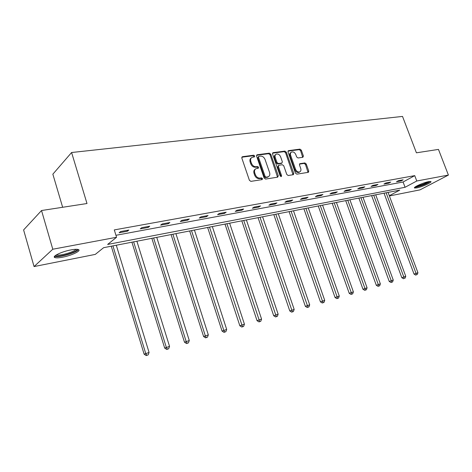 <?xml version="1.0" encoding="UTF-8"?>
<svg xmlns="http://www.w3.org/2000/svg" width="472" height="472" viewBox="0 0 472 472"><rect width="100%" height="100%" fill="white"/><g stroke="black" fill="none" stroke-linecap="round" stroke-linejoin="round"><path stroke-width="0.71" d="M254.756 155.966L253.73 155.211L242.472 156.692L241.817 158.061L249.399 180.298L250.892 181.372L262.119 179.608L262.556 178.64L261.529 177.891L260.09 178.115C257.972 178.198 256.402 177.059 255.376 174.699L254.744 172.858C254.184 170.882 254.603 169.489 256.007 168.669L258.373 168.179L258.644 167.271L257.623 166.522L256.178 166.728C254.06 166.787 252.485 165.642 251.464 163.294L250.838 161.459C250.29 159.524 250.697 158.155 252.066 157.341L254.491 156.857L254.756 155.966M254.101 156.94L253.033 155.736L241.806 157.217L242.472 156.692M261.877 179.649L261.842 179.136L260.815 178.392L259.376 178.617L260.09 178.115M257.977 168.262L256.915 167.035L255.47 167.241L256.178 166.728M416.758 187.909L414.558 188.003C412.723 187.408 423.508 182.522 428.706 181.62L430.836 181.543C432.57 182.198 421.915 186.995 416.758 187.909M62.593 257.193C58.906 257.895 56.363 258.031 54.97 257.606C51.277 256.615 61.625 251.588 70.906 249.918C74.541 249.245 77.013 249.127 78.328 249.552C81.874 250.608 71.72 255.499 62.593 257.193M302.859 157.3L303.396 156.008L301.319 150.167L299.956 149.134L288.563 150.633L288.003 151.931L295.46 173.13L296.853 174.156L308.393 172.321L308.741 171.059L306.222 163.955L304.859 162.934L299.82 163.701L299.472 164.952L300.729 168.498C301.207 170.115 300.888 171.242 299.773 171.885C297.991 172.339 296.587 171.472 295.549 169.283L290.64 155.353C290.174 153.778 290.481 152.674 291.554 152.043C293.348 151.571 294.776 152.438 295.826 154.645L296.64 156.946L298.021 157.978L302.859 157.3M389.306 195.727L399.731 190.139L103.622 247.688L95.279 254.396L34.061 266.562L23.6 229.929L41.53 210.53L86.995 203.526L71.596 152.515L402.522 116.425L416.41 152.81L438.464 149.412L448.4 175.071L419.986 189.874L389.394 195.957M41.53 210.53L52.787 249.222L116.555 237.274L107.64 244.449L405.059 187.284L416.77 181L448.4 175.071M115.947 235.292L403.076 182.003L414.735 175.637L114.301 229.911L116.555 237.274M414.735 175.637L416.77 181M270.769 154.22L269.341 153.158L257.205 154.757L256.579 156.102L264.125 178.009L265.583 179.065L277.683 177.165L278.279 175.802L270.769 154.22L270.055 154.739L268.627 153.683L256.562 155.27M273.135 152.662L284.887 151.117L286.286 152.161L293.749 173.395L293.383 174.675L288.209 175.513L286.793 174.475L283.749 165.778L282.339 164.728L278.769 165.283L278.403 166.557L281.577 175.667L281.312 176.575L280.167 175.891L272.539 153.984L273.135 152.662L272.55 153.087M71.596 152.515L52.852 174.18L62.652 207.279M119.103 232.767L127.328 231.25L128.85 230.041L120.596 231.551L119.103 232.767M140.255 228.873L148.184 227.415L149.748 226.212L141.801 227.669L140.255 228.873M160.639 225.126L168.28 223.722L169.896 222.524L162.232 223.929L160.639 225.126M180.292 221.51L187.667 220.153L189.319 218.967L181.932 220.324L180.292 221.51M199.261 218.023L206.376 216.713L208.069 215.539L200.936 216.843L199.261 218.023M217.568 214.654L224.448 213.391L226.171 212.223L219.279 213.486L217.568 214.654M235.262 211.403L241.906 210.182L243.658 209.019L237.003 210.241L235.262 211.403M252.361 208.258L258.786 207.078L260.568 205.922L254.131 207.102L252.361 208.258M268.898 205.214L275.117 204.075L276.922 202.93L270.698 204.069L268.898 205.214M284.905 202.27L290.923 201.166L292.752 200.034L286.722 201.137L284.905 202.27M300.404 199.42L306.234 198.352L308.08 197.225L302.239 198.293L300.404 199.42M315.414 196.659L321.066 195.62L322.931 194.505L317.272 195.544L315.414 196.659M329.963 193.986L335.444 192.977L337.321 191.874L331.84 192.877L329.963 193.986M344.07 191.39L349.386 190.417L351.28 189.319L345.964 190.293L344.07 191.39M357.758 188.877L362.915 187.927L364.827 186.835L359.664 187.779L357.758 188.877M371.045 186.428L376.054 185.508L377.972 184.428L372.957 185.348L371.045 186.428M383.942 184.056L388.81 183.165L390.733 182.092L385.872 182.983L383.942 184.056M396.474 181.755L401.2 180.882L403.135 179.82L398.409 180.688L396.474 181.755M34.061 266.562L52.787 249.222M403.076 182.003L405.059 187.284M127.328 231.25L127.056 230.365M148.184 227.415L147.913 226.548M168.28 223.722L168.014 222.867M187.667 220.153L187.396 219.321M206.376 216.713L206.111 215.893M224.448 213.391L224.176 212.589M241.906 210.182L241.64 209.391M258.786 207.078L258.52 206.299M275.117 204.075L274.851 203.308M290.923 201.166L290.663 200.417M306.234 198.352L305.974 197.615M321.066 195.62L320.807 194.895M335.444 192.977L335.185 192.263M349.386 190.417L349.132 189.709M362.915 187.927L362.661 187.231M376.054 185.508L375.8 184.829M388.81 183.165L388.556 182.493M401.2 180.882L400.952 180.221M251.34 157.884C249.989 158.698 249.588 160.067 250.136 161.984L250.838 161.459M255.47 167.241C253.352 167.3 251.782 166.156 250.762 163.813L250.136 161.984M255.287 169.183C253.895 170.008 253.476 171.401 254.036 173.366L254.744 172.858M259.376 178.617C257.258 178.693 255.688 177.56 254.668 175.206L254.036 173.366M277.554 177.189L270.055 154.739M258.933 156.297L258.497 157.241L265.116 176.44L266.137 177.177L268.332 176.734C269.736 175.926 270.155 174.528 269.589 172.551L265.069 159.507C264.066 157.2 262.52 156.061 260.438 156.096L258.933 156.297M258.603 156.462L257.795 157.76L258.497 157.241M268.285 176.77L265.417 177.678L264.397 176.935L257.795 157.76M272.515 153.17L284.168 151.63L284.887 151.117M293.029 174.758L285.566 152.674L284.168 151.63M278.568 165.424L277.678 167.064L280.852 176.162L281.577 175.667M280.899 176.605L280.852 176.162M280.604 156.787C279.53 154.533 278.067 153.66 276.208 154.155C275.105 154.804 274.787 155.925 275.247 157.518L276.987 162.498L278.403 163.548L281.973 162.999L282.339 161.737L280.604 156.787M275.654 154.556L275.489 154.674C274.391 155.323 274.073 156.444 274.533 158.031L275.247 157.518M281.454 163.365L277.683 164.049L276.267 163.005L274.533 158.031M291.041 152.403L290.829 152.556C289.755 153.188 289.448 154.291 289.914 155.86L290.64 155.353M299.513 172.056L299.036 172.374C297.26 172.829 295.85 171.961 294.811 169.778L289.914 155.86M308.021 172.404L305.484 164.445L304.121 163.424L299.454 164.114M302.694 157.323L300.593 150.674L299.23 149.648L287.973 151.128M111.256 246.201L144.131 354.195L149.069 352.454L116.295 245.222M112.926 245.877L145.712 353.445L146.827 355.28L146.196 355.575L148.167 354.879L146.827 355.28M149.069 352.454L148.167 354.879M146.196 355.575L144.131 354.195M76.948 249.316C78.576 251.682 57.891 257.918 55.826 255.671L55.631 255.346M56.528 254.78L56.746 254.874C59.619 256.207 74.983 251.723 75.886 249.304M54.54 256.32L54.699 256.385C58.233 257.995 76.883 252.608 78.376 249.576M429.485 181.496C429.001 182.646 421.071 185.992 417.242 186.676L415.413 186.788M416.564 186.098L417.425 185.968C421.59 184.959 425.166 183.549 428.157 181.738M414.794 187.266L416.487 187.071C422.357 185.602 426.953 183.72 430.275 181.443M131.918 242.183L164.687 348.094L169.542 346.383L136.886 241.221M133.635 241.853L166.315 347.339L167.377 349.15L166.722 349.445L168.663 348.761L167.377 349.15M169.542 346.383L168.663 348.761M166.722 349.445L164.687 348.094M151.848 238.313L184.493 342.212L189.278 340.53L156.745 237.363M153.612 237.971L186.169 341.451L187.177 343.238L186.505 343.539L188.422 342.867L187.177 343.238M189.278 340.53L188.422 342.867M186.505 343.539L184.493 342.212M171.088 234.572L203.603 336.542L208.317 334.884L175.914 233.634M172.888 234.224L205.308 335.775L206.276 337.539L205.585 337.846L207.473 337.179L206.276 337.539M208.317 334.884L207.473 337.179M205.585 337.846L203.603 336.542M189.673 230.961L222.041 331.073L226.684 329.438L194.434 230.035M191.508 230.607L223.787 330.294L224.702 332.034L224.005 332.347L225.864 331.692L224.702 332.034M226.684 329.438L225.864 331.692M224.005 332.347L222.041 331.073M207.633 227.469L239.847 325.786L244.425 324.175L212.329 226.56M209.503 227.109L242.502 326.724L241.788 327.037L243.623 326.388L242.502 326.724M244.425 324.175L243.623 326.388M241.788 327.037L239.847 325.786M225.002 224.094L257.051 320.677L261.565 319.09L229.634 223.197M226.896 223.728L259.694 321.591L258.975 321.904L260.78 321.267L259.694 321.591M261.565 319.09L260.78 321.267M258.975 321.904L257.051 320.677M241.806 220.831L273.689 315.744L278.138 314.181L246.378 219.94M243.729 220.453L276.321 316.629L275.583 316.942L277.365 316.317L276.321 316.629M278.138 314.181L277.365 316.317M275.583 316.942L273.689 315.744M258.072 217.669L289.784 310.965L294.174 309.425L262.585 216.79M260.019 217.291L292.398 311.833L291.661 312.145L293.413 311.526L292.398 311.833M294.174 309.425L293.413 311.526M291.661 312.145L289.784 310.965M273.825 214.607L305.36 306.346L309.691 304.823L278.279 213.739M275.801 214.223L307.962 307.183L307.213 307.502L308.948 306.894L307.962 307.183M309.691 304.823L308.948 306.894M307.213 307.502L305.36 306.346M289.094 211.639L320.447 301.868L324.718 300.369L293.495 210.783M291.088 211.255L323.037 302.688L322.276 303L323.987 302.404L323.037 302.688M324.718 300.369L323.987 302.404M322.276 303L320.447 301.868M303.897 208.766L335.061 297.525L339.274 296.05L308.24 207.922M305.909 208.37L337.639 298.328L336.872 298.646L338.56 298.056L337.639 298.328M339.274 296.05L338.56 298.056M336.872 298.646L335.061 297.525M318.258 205.975L349.233 293.324L353.386 291.867L322.547 205.137M320.281 205.58L351.793 294.103L351.021 294.422L352.684 293.838L351.793 294.103M353.386 291.867L352.684 293.838M351.021 294.422L349.233 293.324M332.194 203.267L362.974 289.248L367.074 287.808L336.424 202.441M334.229 202.871L365.523 290.009L364.744 290.321L366.384 289.749L365.523 290.009M367.074 287.808L366.384 289.749M364.744 290.321L362.974 289.248M345.722 200.635L376.308 285.289L380.355 283.867L349.905 199.821M347.77 200.24L378.839 286.032L378.06 286.351L379.677 285.778L378.839 286.032M380.355 283.867L379.677 285.778M378.06 286.351L376.308 285.289M358.862 198.081L389.247 281.448L393.247 280.043L362.992 197.278M360.921 197.679L391.766 282.173L390.981 282.492L392.58 281.931L391.766 282.173M393.247 280.043L392.58 281.931M390.981 282.492L389.247 281.448M371.629 195.603L401.819 277.713L405.767 276.332L375.712 194.806M373.694 195.202L403.784 276.922L404.321 278.427L403.531 278.74L404.321 278.427M405.767 276.332L405.112 278.191M403.531 278.74L401.819 277.713M384.037 193.19L414.032 274.09L417.932 272.727L388.072 192.405M386.114 192.782L416.003 273.294L416.516 274.787L415.726 275.099L416.516 274.787M417.932 272.727L417.289 274.556M415.726 275.099L414.032 274.09M253.033 155.736L253.73 155.211M260.815 178.392L261.529 177.891M256.915 167.035L257.623 166.522M250.762 163.813L251.464 163.294M254.668 175.206L255.376 174.699M277.554 176.298L278.279 175.802M256.585 155.217L257.205 154.757M268.627 153.683L269.341 153.158M264.397 176.935L265.116 176.44M265.417 177.678L266.137 177.177M266.916 177.442L267.636 176.947M285.566 152.674L286.286 152.161M293.018 173.885L293.749 173.395M277.678 167.064L278.403 166.557M276.267 163.005L276.987 162.498M277.683 164.049L278.403 163.548M281.035 163.572L281.755 163.064M294.811 169.778L295.549 169.283M299.513 163.985L300.021 163.642M304.121 163.424L304.859 162.934M305.484 164.445L306.222 163.955M308.004 171.542L308.741 171.059M288.014 151.028L288.563 150.633M299.23 149.648L299.956 149.134M300.593 150.674L301.319 150.167M302.664 156.509L303.396 156.008M54.97 257.606L54.604 256.349M267.612 177.236L268.332 176.734M281.253 163.507L281.973 162.999M299.036 172.374L299.773 171.885M56.121 255.022L55.773 255.623"/></g></svg>
